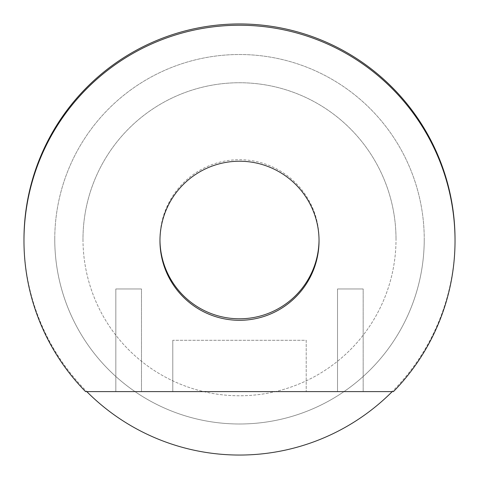 <?xml version="1.0" encoding="UTF-8"?>
<svg xmlns="http://www.w3.org/2000/svg" width="479" height="479" viewBox="0 0 479 479"><rect width="100%" height="100%" fill="white"/><g stroke="black" fill="none" stroke-linecap="round" stroke-linejoin="round"><path stroke-width="0.36" stroke-dasharray="2.4 1.8" d="M115.828 288.969L141.485 288.969L115.828 288.969L115.828 391.6L141.485 391.6L141.485 288.969L115.828 288.969L141.485 288.969L141.485 391.6L115.828 391.6L141.485 391.6L115.828 391.6L115.828 288.969M337.515 288.969L363.172 288.969L337.515 288.969L337.515 391.6L363.172 391.6L363.172 288.969L337.515 288.969L363.172 288.969L363.172 391.6L337.515 391.6L363.172 391.6L337.515 391.6L337.515 288.969M319.038 240.763L319.038 239.249A79.538 79.538 -90 0 1 319.038 240.009M159.962 240.009A79.538 79.538 -90 0 1 159.962 239.249A79.538 79.538 -90 0 1 239.5 159.711A79.538 79.538 -90 0 1 319.038 239.249M159.962 239.249L159.962 240.763M54.762 239.255A184.738 184.738 0 0 0 239.5 423.993A184.738 184.738 0 0 0 424.238 239.255A184.738 184.738 0 0 1 239.5 423.993A184.738 184.738 0 0 1 54.762 239.255A184.738 184.738 0 0 1 239.5 54.516A184.738 184.738 0 0 1 424.238 239.255A184.738 184.738 0 0 0 239.5 54.516A184.738 184.738 0 0 0 54.762 239.255M82.987 239.255A156.513 156.513 0 0 0 239.5 395.768A156.513 156.513 0 0 0 396.013 239.255A156.513 156.513 0 0 1 239.5 395.768A156.513 156.513 0 0 1 82.987 239.255A156.513 156.513 0 0 1 239.5 82.741A156.513 156.513 0 0 1 396.013 239.255A156.513 156.513 0 0 0 239.5 82.741A156.513 156.513 0 0 0 82.987 239.255M23.974 239.476A215.526 215.526 -90 0 0 239.5 455.002A215.526 215.526 -90 0 0 455.026 239.476M172.787 340.288L172.787 391.6L306.213 391.6L172.787 391.6L172.787 340.288L306.213 340.288L306.213 391.6L306.213 340.288L172.787 340.288M85.555 391.6L393.445 391.6"/><path stroke-width="0.72" d="M455.026 239.476L455.026 240.763A215.526 215.526 180 0 0 239.5 25.237A215.526 215.526 180 0 0 23.974 240.763L23.974 239.476A215.526 215.526 -90 0 1 239.392 23.95A215.526 215.526 -90 0 1 455.026 239.476M159.962 240.763A79.538 79.538 0 0 1 239.5 161.225A79.538 79.538 0 0 1 319.038 240.763A79.538 79.538 0 0 1 239.5 320.301A79.538 79.538 0 0 1 159.962 240.763M319.038 240.009A79.538 79.538 -90 0 1 239.5 318.792A79.538 79.538 -90 0 1 159.962 240.009M455.026 240.763A215.526 215.526 180 0 1 393.445 391.6L85.555 391.6A215.526 215.526 180 0 1 23.974 240.763M392.223 391.6A215.526 215.526 -90 0 1 86.777 391.6"/></g></svg>
